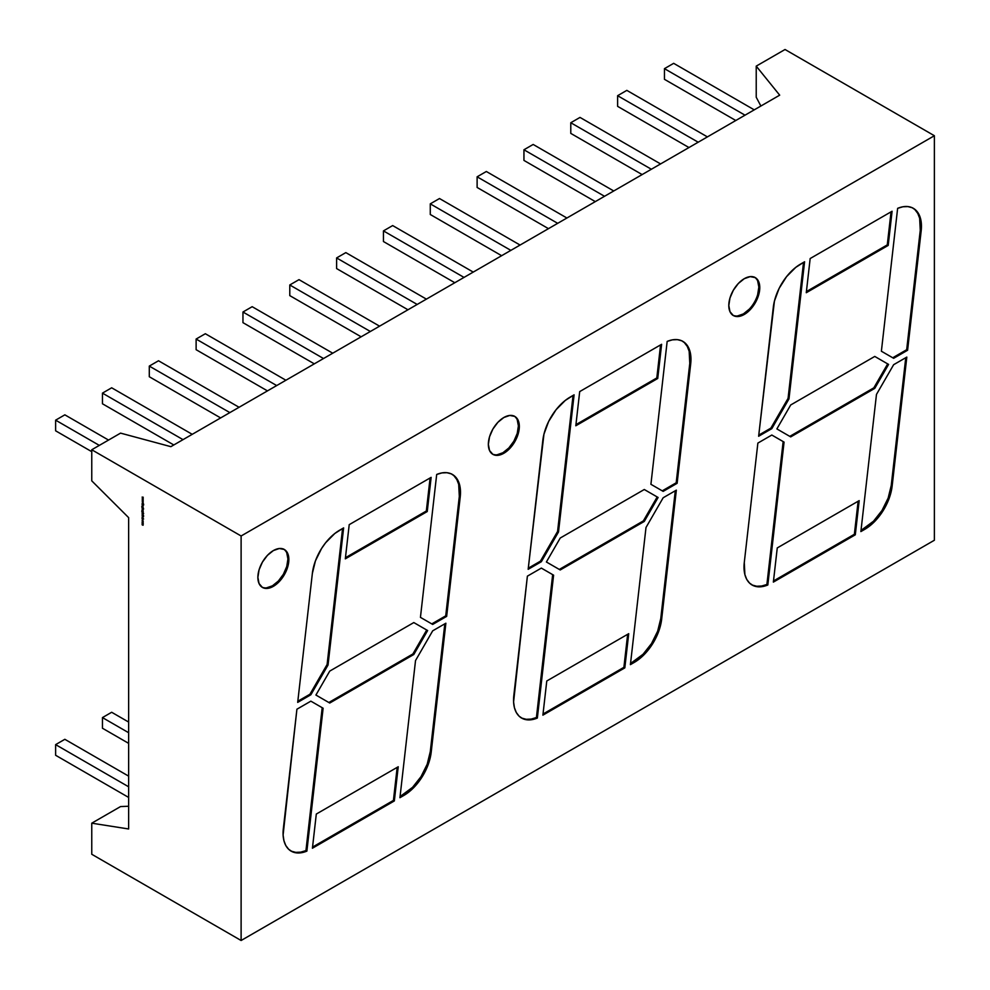 <?xml version="1.0" encoding="UTF-8"?>
<svg xmlns="http://www.w3.org/2000/svg" width="990" height="990" viewBox="0 0 990 990"><rect width="100%" height="100%" fill="white"/><g stroke="black" fill="none" stroke-linecap="round" stroke-linejoin="round"><path stroke-width="1.49" d="M266.52 587.862L272.448 585.808A21.904 12.647 120 0 1 261.954 587.144A21.904 12.647 120 0 0 272.448 585.808L273.364 586.34A21.904 12.647 -60 0 1 257.883 577.393A21.904 12.647 -60 0 1 273.364 550.576A21.904 12.647 -60 0 1 288.857 559.511A21.904 12.647 -60 0 1 273.364 586.34A21.904 12.647 -60 0 1 262.412 587.429A21.904 12.647 -60 0 1 259.058 569.869A21.904 12.647 -60 0 1 273.364 550.576L279.291 548.51L284.316 549.487L287.669 553.348L288.857 559.511L287.669 567.035L284.316 574.782L279.291 581.551L273.364 586.34L267.436 588.394L262.412 587.429L259.058 583.556L257.883 577.393L259.058 569.869L262.412 562.134L267.436 555.353L273.364 550.576A21.904 12.647 -60 0 1 284.316 549.487A21.904 12.647 -60 0 1 287.669 567.035A21.904 12.647 -60 0 1 273.364 586.34L272.448 585.808A21.904 12.647 120 0 0 286.63 566.923A21.904 12.647 120 0 0 283.845 549.24A21.904 12.647 120 0 1 286.63 566.923A21.904 12.647 120 0 1 272.448 585.808L278.376 581.019L283.4 574.25L286.754 566.503L287.929 558.979L286.754 552.816M496.992 454.806L502.92 452.739A21.904 12.647 120 0 1 492.438 454.076A21.904 12.647 120 0 0 502.92 452.739L503.836 453.272A21.904 12.647 -60 0 1 488.355 444.337A21.904 12.647 -60 0 1 503.836 417.508A21.904 12.647 -60 0 1 519.329 426.455A21.904 12.647 -60 0 1 503.836 453.272A21.904 12.647 -60 0 1 492.884 454.361A21.904 12.647 -60 0 1 489.53 436.813A21.904 12.647 -60 0 1 503.836 417.508L509.763 415.441L514.788 416.419L518.154 420.28L519.329 426.455L518.154 433.979L514.788 441.713L509.763 448.495L503.836 453.272L497.908 455.338L492.884 454.361L489.53 450.5L488.355 444.337L489.53 436.813L492.884 429.066L497.908 422.285L503.836 417.508A21.904 12.647 -60 0 1 514.788 416.419A21.904 12.647 -60 0 1 518.154 433.979A21.904 12.647 -60 0 1 503.836 453.272L502.92 452.739A21.904 12.647 120 0 0 517.102 433.855A21.904 12.647 120 0 0 514.317 416.171A21.904 12.647 120 0 1 517.102 433.855A21.904 12.647 120 0 1 502.92 452.739L508.848 447.963L513.872 441.181L517.226 433.447L518.401 425.923L517.226 419.748M737.439 315.983L743.366 313.929A21.904 12.647 120 0 1 732.872 315.253A21.904 12.647 120 0 0 743.366 313.929L744.282 314.461A21.904 12.647 -60 0 1 728.801 305.514A21.904 12.647 -60 0 1 744.282 278.685A21.904 12.647 -60 0 1 759.776 287.632A21.904 12.647 -60 0 1 744.282 314.461A21.904 12.647 -60 0 1 733.33 315.538A21.904 12.647 -60 0 1 729.976 297.99A21.904 12.647 -60 0 1 744.282 278.685L750.21 276.631L755.234 277.608L758.587 281.469L759.776 287.632L758.587 295.156L755.234 302.89L750.21 309.672L744.282 314.461L738.354 316.515L733.33 315.538L729.976 311.677L728.801 305.514L729.976 297.99L733.33 290.256L738.354 283.474L744.282 278.685A21.904 12.647 -60 0 1 755.234 277.608A21.904 12.647 -60 0 1 758.587 295.156A21.904 12.647 -60 0 1 744.282 314.461L743.366 313.929A21.904 12.647 120 0 0 757.548 295.045A21.904 12.647 120 0 0 754.764 277.361M91.761 480.843L91.761 449.757L241.115 535.986L241.115 940.5L91.761 854.271L91.761 823.185L128.638 828.976L128.638 517.634L91.761 480.843L91.761 449.757L241.115 535.986L241.115 940.5L934.374 540.243L934.374 135.729L934.374 540.243L241.115 940.5L91.761 854.271L91.761 823.185L128.638 828.976L128.638 517.634L91.761 480.843L91.761 449.757L241.115 535.986L241.115 940.5L91.761 854.271L91.761 823.185L128.638 828.976L128.638 517.634L91.761 480.843M143.043 522.039L142.115 521.978L142.869 523.017L143.043 522.039L142.115 521.978L143.043 522.992L143.043 522.039L142.115 521.978L143.043 522.992L143.043 522.039M142.411 516.285L142.968 517.213M143.203 514.713L142.127 514.095L143.08 514.788M143.105 512.461L141.793 510.939L142.016 512.04L143.203 512.771L143.228 512.139L142.671 511.174L142.275 512.077L142.053 510.84L142.016 512.04L143.203 512.771L143.228 512.139L142.671 511.174L142.275 512.077L142.053 510.84L142.016 512.04L143.203 512.771L143.228 512.139M142.127 508.241L143.067 509.739L143.006 508.749L143.637 508.959L142.127 508.08L142.671 509.702L143.637 508.959L142.127 508.08L142.671 509.702L143.637 508.959L142.263 508.167M142.127 505.049L143.055 506.595L142.127 505.049M143.203 499.158L142.127 499.01L143.203 501.027L142.436 500.037L143.203 500.086L142.436 499.207L143.203 499.121L142.127 499.01L143.203 501.027L142.436 500.037L143.203 500.086L142.436 499.207L143.203 499.121L142.127 499.01L143.203 501.027L142.436 500.037L143.203 500.086L142.436 499.207L143.203 499.121L142.436 499.207M143.203 497.24L142.127 497.091L143.203 499.096L142.436 498.118L143.203 498.168L142.436 497.289L143.203 497.203L142.127 497.091L143.203 499.096L142.436 498.118L143.203 498.168L142.436 497.289L143.203 497.203L142.127 497.091L143.203 499.096L142.436 498.118L143.203 498.168L142.436 497.289L143.203 497.203L142.436 497.289M143.203 501.089L142.127 500.94L143.203 502.945L142.436 501.955L143.203 502.004L142.436 501.126L143.203 501.039L142.127 500.94L143.203 502.945L142.436 501.955L143.203 502.004L142.436 501.126L143.203 501.039L142.127 500.94L143.203 502.945L142.436 501.955L143.203 502.004L142.436 501.126L143.203 501.039L142.436 501.126M142.127 503.192L142.845 503.762L142.127 504.343L142.944 503.91L143.6 505.123L143.6 504.046L142.127 503.192L142.845 503.762L142.127 504.343L142.944 503.91L143.6 505.123L143.6 504.046L142.127 503.192L142.845 503.762L142.127 504.343L142.944 503.91L143.6 505.123L143.6 504.046L142.127 503.192M142.127 504.529L143.203 505.296L142.127 504.529M143.105 508.043L141.793 506.521L142.016 507.623L143.203 508.353L143.228 507.721L142.671 506.756L142.275 507.672L142.053 506.422L142.016 507.623L143.203 508.353L143.228 507.721L142.671 506.756L142.275 507.672L142.053 506.422L142.016 507.623L143.203 508.353L143.228 507.721M142.127 509.652L143.191 510.865L142.127 509.652M142.127 510.382L143.203 511.149L142.127 510.382M142.127 512.498L143.092 513.649L142.127 513.587L143.637 513.525L142.127 512.498L143.092 513.649L142.127 513.587L143.637 513.525L142.127 512.498L143.092 513.649L142.127 513.587L143.637 513.525L142.127 512.498M142.708 515.109L142.288 515.852L143.6 516.706L142.238 515.382L143.6 515.617L142.09 515.307L143.6 516.706L142.238 515.382L143.6 515.617L142.09 515.307L143.6 516.706L142.708 515.109M143.6 519.007L142.127 517.349L142.127 518.958L143.6 519.02L142.127 517.349L142.127 518.958L143.6 519.02L142.127 517.349L142.127 518.958L143.6 519.007M143.228 521.136L142.115 520.48L142.968 521.569L142.659 520.121L142.362 521.21L142.671 520.282L143.228 521.136L142.659 520.121L142.362 521.21L142.671 520.282L143.142 521.47M142.127 522.93L143.092 524.044L142.127 523.784L143.092 524.898L142.127 524.787L143.067 525.257L143.203 523.562L142.127 522.93L143.092 524.044L143.092 524.898L142.127 524.638L142.708 525.133L143.203 523.562L142.127 522.93L143.092 524.044L143.092 524.898L142.127 524.638L142.708 525.133L143.203 523.562L142.127 522.93M241.115 940.5L934.374 540.243L934.374 135.729L241.115 535.986L934.374 135.729L785.033 49.5L756.224 66.132L785.033 49.5L934.374 135.729L785.033 49.5L756.224 66.132L779.687 95.164L170.862 446.663L120.557 433.125L91.761 449.757M142.238 508.811L143.216 509.231L142.671 509.553L142.808 508.476L142.968 509.578L142.808 508.476M128.638 806.244L120.557 806.565L128.638 806.244L120.557 806.565L91.761 823.185M756.224 66.132L756.224 97.218L756.224 66.132L779.687 95.164L170.862 446.663L120.557 433.125L170.862 446.663L779.687 95.164L756.224 66.132L756.224 97.218L760.877 106.029M306.875 851.128L301.603 852.687L296.678 852.897L292.31 851.734L288.635 849.247L285.813 845.534L283.944 840.733L283.103 835.028L296.913 709.211L310.86 701.155L323.124 708.234L306.875 851.128A39.117 22.584 -60 0 1 291.159 851.152A39.117 22.584 -60 0 1 283.338 828.642L296.913 709.211L310.86 701.155L323.124 708.234L310.86 701.155L323.124 708.234L306.875 851.128A39.117 22.584 -60 0 1 283.338 828.642L296.913 709.211L310.86 701.155L322.196 707.702L305.947 850.596L306.875 851.128L305.947 850.596L306.875 851.128L323.124 708.234L322.196 707.702L305.947 850.596A39.117 22.584 120 0 1 290.714 850.88M413.808 654.501L412.892 653.969L413.808 654.501L427.643 630.543L413.808 654.501L329.744 703.036L315.921 695.042L329.744 671.096L413.808 622.562L427.643 630.543L413.808 654.501L329.744 703.036L315.921 695.042L329.744 671.096L413.808 622.562L427.643 630.543L413.808 622.562L427.643 630.543L413.808 622.562L329.744 671.096L315.921 695.042L329.744 703.036L413.808 654.501L412.892 653.969L426.715 630.011L413.808 622.562M446.651 616.386L445.723 615.854L431.776 623.898L445.723 615.854L446.651 616.386L445.723 615.854L459.311 496.423L460.226 496.955L446.651 616.386L432.692 624.43L420.441 617.364L436.689 474.47A39.117 22.584 -60 0 1 460.226 496.955L446.651 616.386L432.692 624.43L420.441 617.364L436.689 474.47L441.961 472.911L446.874 472.7L451.254 473.864L454.93 476.351L457.751 480.063L460.449 490.57L446.651 616.386L432.692 624.43L420.441 617.364L436.689 474.47A39.117 22.584 -60 0 1 452.393 474.445A39.117 22.584 -60 0 1 460.226 496.955L459.311 496.423A39.117 22.584 120 0 0 451.923 474.185A39.117 22.584 120 0 1 459.311 496.423L458.692 484.333L456.823 479.531L454.002 475.819M658.115 497.487L644.28 521.433L560.229 569.968L546.393 561.986L560.229 538.028L644.28 489.506L658.115 497.487L644.28 521.433L643.364 520.901L657.187 496.955L658.115 497.487L644.28 521.433L560.229 569.968L546.393 561.986L560.229 538.028L644.28 489.506L658.115 497.487L644.28 489.506L658.115 497.487L644.28 489.506L560.229 538.028L546.393 561.986L560.229 569.968L644.28 521.433L643.364 520.901L559.3 569.436L643.364 520.901L657.187 496.955L644.28 489.506M663.164 491.374L650.913 484.296L663.164 491.374L662.248 490.842L676.195 482.786L677.123 483.318L676.195 482.786L689.783 363.355L690.698 363.887L677.123 483.318L663.164 491.374L650.913 484.296L667.161 341.414A39.117 22.584 -60 0 1 690.698 363.887L677.123 483.318L663.164 491.374L650.913 484.296L667.161 341.414L672.433 339.842L677.346 339.632L681.726 340.795L685.402 343.282L688.223 346.995L690.921 357.501L677.123 483.318L663.164 491.374L650.913 484.296L667.161 341.414A39.117 22.584 -60 0 1 682.865 341.377A39.117 22.584 -60 0 1 690.698 363.887L689.783 363.355A39.117 22.584 120 0 0 682.407 341.129A39.117 22.584 120 0 1 689.783 363.355L689.164 351.264L687.308 346.463L684.474 342.75M657.731 378.477L656.816 377.945L657.731 378.477L575.809 425.774L579.695 391.595L661.617 344.297L657.731 378.477L575.809 425.774L579.695 391.595L661.617 344.297L657.731 378.477L575.809 425.774L579.695 391.595L661.617 344.297L657.731 378.477L656.816 377.945L660.565 344.904L656.816 377.945L575.933 424.636L656.816 377.945L660.565 344.904M624.826 667.866L623.898 667.334L543.027 714.025L623.898 667.334L624.826 667.866L542.891 715.164L546.777 680.984L628.712 633.687L624.826 667.866L542.891 715.164L546.777 680.984L628.712 633.687L624.826 667.866L542.891 715.164L546.777 680.984L628.712 633.687L624.826 667.866L623.898 667.334L627.66 634.293M907.595 350.25L906.679 349.718L892.72 357.774L906.679 349.718L907.595 350.25L906.679 349.718L920.255 230.286L921.183 230.819L907.595 350.25L893.648 358.306L881.385 351.227L897.633 208.346A39.117 22.584 -60 0 1 921.183 230.819L907.595 350.25L893.648 358.306L881.385 351.227L897.633 208.346L902.905 206.774L907.83 206.576L912.211 207.739L915.874 210.214L918.695 213.939L920.564 218.74L921.183 230.819L907.595 350.25L893.648 358.306L881.385 351.227L897.633 208.346A39.117 22.584 -60 0 1 913.349 208.321A39.117 22.584 -60 0 1 921.183 230.819L920.255 230.286A39.117 22.584 120 0 0 912.879 208.061A39.117 22.584 120 0 1 920.255 230.286L919.648 218.208L917.779 213.407L914.958 209.682M888.203 245.421L887.275 244.889L888.203 245.421L806.281 292.718L810.166 258.538L892.089 211.241L888.203 245.421L806.281 292.718L810.166 258.538L892.089 211.241L888.203 245.421L806.281 292.718L810.166 258.538L892.089 211.241L888.203 245.421L887.275 244.889L891.037 211.848L887.275 244.889L806.404 291.58L887.275 244.889L891.037 211.848M771.816 428.645L758.637 436.256L774.428 301.108L779.118 288.399L786.555 276.656L795.774 267.362L804.585 261.756L788.981 398.908L771.816 428.645L758.637 436.256L773.301 307.308A39.117 22.584 -60 0 1 800.687 264.008L804.585 261.756L788.981 398.908L771.816 428.645L758.637 436.256L773.301 307.308A39.117 22.584 -60 0 1 800.687 264.008L804.585 261.756L788.981 398.908L771.816 428.645L770.888 428.113L771.816 428.645L770.888 428.113L788.065 398.376L788.981 398.908M744.282 562.518L757.87 443.087L771.816 435.031L784.068 442.109L767.819 584.991L762.548 586.563L757.635 586.773L753.254 585.61L749.579 583.122L746.757 579.41L744.888 574.608L744.282 562.518L757.87 443.087L771.816 435.031L784.068 442.109L771.816 435.031L784.068 442.109L767.819 584.991A39.117 22.584 -60 0 1 752.115 585.028A39.117 22.584 -60 0 1 744.282 562.518L757.87 443.087L771.816 435.031L783.152 441.577L766.904 584.459L767.819 584.991A39.117 22.584 -60 0 1 744.282 562.518M855.298 534.81L854.37 534.278L773.499 580.969L854.37 534.278L855.298 534.81L773.363 582.108L777.261 547.928L859.184 500.631L855.298 534.81L773.363 582.108L777.261 547.928L859.184 500.631L855.298 534.81L773.363 582.108L777.261 547.928L859.184 500.631L855.298 534.81L854.37 534.278L858.132 501.237M864.765 529.341L863.849 528.808L861.015 530.442L863.849 528.808L864.765 529.341L863.849 528.808A39.117 22.584 120 0 0 891.235 485.496L892.151 486.028A39.117 22.584 -60 0 1 864.765 529.341L860.879 531.581L876.472 394.428L893.648 364.691L906.815 357.093L892.151 486.028A39.117 22.584 -60 0 1 864.765 529.341L860.879 531.581L876.472 394.428L893.648 364.691L906.815 357.093L892.151 486.028L891.037 492.24L886.335 504.937L878.91 516.681L869.69 525.987L860.879 531.581L876.472 394.428L893.648 364.691L906.815 357.093L892.151 486.028L891.235 485.496L905.763 357.699M874.764 388.377L873.836 387.845L874.764 388.377L888.587 364.419L874.764 388.377L790.701 436.899L776.878 428.918L790.701 404.972L874.764 356.437L888.587 364.419L874.764 388.377L790.701 436.899L776.878 428.918L790.701 404.972L874.764 356.437L888.587 364.419L874.764 356.437L888.587 364.419L874.764 356.437L790.701 404.972L776.878 428.918L790.701 436.899L874.764 388.377L873.836 387.845L887.671 363.887L874.764 356.437M513.81 695.586L527.385 576.155L541.344 568.099L553.596 575.178L537.347 718.059L532.076 719.631L527.163 719.829L522.782 718.678L519.107 716.191L516.285 712.466L514.416 707.664L513.587 701.972L527.385 576.155L541.344 568.099L553.596 575.178L541.344 568.099L553.596 575.178L537.347 718.059A39.117 22.584 -60 0 1 521.643 718.084A39.117 22.584 -60 0 1 513.81 695.586L527.385 576.155L541.344 568.099L552.668 574.646L536.419 717.527L537.347 718.059A39.117 22.584 -60 0 1 513.81 695.586M541.344 561.714L528.165 569.312L543.956 434.164L548.646 421.468L556.071 409.724L565.302 400.418L574.101 394.824L558.509 531.976L541.344 561.714L540.416 561.182L557.58 531.444L558.509 531.976L541.344 561.714L540.416 561.182L557.58 531.444L558.509 531.976L541.344 561.714L528.165 569.312L542.829 440.377A39.117 22.584 -60 0 1 570.215 397.064L574.101 394.824L558.509 531.976L574.101 394.824L570.215 397.064A39.117 22.584 -60 0 0 542.829 440.377L528.165 569.312L541.344 561.714L540.416 561.182L557.58 531.444L558.509 531.976M634.293 662.397L633.365 661.865L630.531 663.51L633.365 661.865L634.293 662.397L633.365 661.865A39.117 22.584 120 0 0 660.763 618.564L661.679 619.096A39.117 22.584 -60 0 1 634.293 662.397L630.407 664.649L646 527.497L663.164 497.76L676.343 490.149L661.679 619.096A39.117 22.584 -60 0 1 634.293 662.397L630.407 664.649L646 527.497L663.164 497.76L676.343 490.149L661.679 619.096L658.598 631.669L655.863 638.005L648.438 649.749L639.218 659.055L630.407 664.649L646 527.497L663.164 497.76L676.343 490.149L661.679 619.096L660.763 618.564L675.291 490.755M427.247 511.545L426.331 511.013L427.247 511.545L345.324 558.843L349.21 524.663L431.145 477.366L427.247 511.545L345.324 558.843L349.21 524.663L431.145 477.366L427.247 511.545L345.324 558.843L349.21 524.663L431.145 477.366L427.247 511.545L426.331 511.013L430.093 477.972L426.331 511.013L345.461 557.704L426.331 511.013L430.093 477.972M297.693 702.38L312.357 573.433L315.439 560.86L321.601 548.435L325.599 542.792L334.818 533.486L343.629 527.893L328.036 665.033L310.86 694.77L297.693 702.38L312.357 573.433A39.117 22.584 -60 0 1 339.743 530.133L343.629 527.893L328.036 665.033L310.86 694.77L309.944 694.238L327.108 664.5L328.036 665.033L310.86 694.77L309.944 694.238L327.108 664.5L328.036 665.033L343.629 527.893L339.743 530.133A39.117 22.584 -60 0 0 312.357 573.433L297.693 702.38L310.86 694.77L297.693 702.38M403.821 795.465L402.893 794.933L400.059 796.566L402.893 794.933L403.821 795.465L402.893 794.933A39.117 22.584 120 0 0 430.279 751.633L431.207 752.165A39.117 22.584 -60 0 1 403.821 795.465L399.935 797.705L415.528 660.565L432.692 630.828L445.871 623.217L431.207 752.165A39.117 22.584 -60 0 1 403.821 795.465L399.935 797.705L415.528 660.565L432.692 630.828L445.871 623.217L431.207 752.165L428.125 764.738L425.391 771.062L417.953 782.805L408.734 792.111L399.935 797.705L415.528 660.565L432.692 630.828L445.871 623.217L431.207 752.165L430.279 751.633L444.819 623.824M394.342 800.935L393.426 800.403L312.543 847.094L393.426 800.403L394.342 800.935L312.419 848.232L316.305 814.052L398.228 766.755L394.342 800.935L312.419 848.232L316.305 814.052L398.228 766.755L394.342 800.935L312.419 848.232L316.305 814.052L398.228 766.755L394.342 800.935L393.426 800.403L397.176 767.361M784.068 442.109L783.152 441.577L766.904 584.459L767.819 584.991L784.068 442.109L771.816 435.031M752.338 585.078L756.707 586.241L761.632 586.031L766.904 584.459A39.117 22.584 120 0 1 751.658 584.744A39.117 22.584 120 0 0 766.904 584.459L767.819 584.991M758.773 435.117L770.888 428.113L758.773 435.117L770.888 428.113L788.065 398.376L803.534 262.362M892.72 357.774L906.679 349.718L920.255 230.286L921.183 230.819M861.015 530.442L873.527 521.186L881.991 510.493L888.154 498.069L891.235 485.496L892.151 486.028M887.671 363.887L873.836 387.845L789.785 436.367L873.836 387.845L887.671 363.887L888.587 364.419M553.596 575.178L552.668 574.646L536.419 717.527L537.347 718.059L553.596 575.178L541.344 568.099M521.854 718.134L526.235 719.297L531.16 719.099L536.419 717.527A39.117 22.584 120 0 1 521.173 717.812A39.117 22.584 120 0 0 536.419 717.527L537.347 718.059M573.049 395.431L557.58 531.444M528.301 568.173L540.416 561.182M677.123 483.318L676.195 482.786L662.248 490.842L676.195 482.786L689.783 363.355L690.698 363.887M630.531 663.51L643.054 654.254L651.519 643.562L657.669 631.137L660.763 618.564L661.679 619.096M431.776 623.898L445.723 615.854L459.311 496.423L460.226 496.955M342.577 528.499L327.108 664.5L342.577 528.499L327.108 664.5L328.036 665.033M310.86 694.77L309.944 694.238L297.817 701.242L309.944 694.238L327.108 664.5M426.715 630.011L412.892 653.969L328.829 702.504L412.892 653.969L426.715 630.011L427.643 630.543M400.059 796.566L412.582 787.322L421.035 776.618L427.197 764.206L430.279 751.633L431.207 752.165M291.382 851.202L295.762 852.365L300.675 852.155L305.947 850.596L322.196 707.702L310.86 701.155M744.282 314.461L743.366 313.929L749.294 309.14M757.672 294.624L758.847 287.1L757.672 280.937M688.966 147.547L617.611 106.351L688.966 147.547L617.611 106.351L617.611 95.696L626.831 90.375L707.404 136.892M617.611 95.696L617.611 106.351L617.611 95.696L698.185 142.214L617.611 95.696L626.831 90.375L617.611 95.696L698.185 142.214M735.805 120.508L664.451 79.311L735.805 120.508L664.451 79.311L664.451 68.656L745.024 115.186L664.451 68.656L673.67 63.335L754.244 109.853M642.139 174.574L570.784 133.39L642.139 174.574L570.784 133.39L570.784 122.735L580.004 117.414L660.577 163.932M570.784 122.735L570.784 133.39L570.784 122.735L651.358 169.253L570.784 122.735L580.004 117.414L570.784 122.735L651.358 169.253M595.299 201.613L523.945 160.417L595.299 201.613L523.945 160.417L523.945 149.775L533.164 144.453L613.738 190.971M523.945 149.775L523.945 160.417L523.945 149.775L604.519 196.292L523.945 149.775L533.164 144.453L523.945 149.775L604.519 196.292M548.472 228.653L477.118 187.457L548.472 228.653L477.118 187.457L477.118 176.814L486.338 171.493L566.911 218.01M477.118 176.814L477.118 187.457L477.118 176.814L557.692 223.332L477.118 176.814L486.338 171.493L477.118 176.814L557.692 223.332M501.633 255.692L430.279 214.496L501.633 255.692L430.279 214.496L430.279 203.853L439.498 198.532L520.072 245.05M430.279 203.853L430.279 214.496L430.279 203.853L510.852 250.371L430.279 203.853L439.498 198.532L430.279 203.853L510.852 250.371M454.806 282.732L383.452 241.535L454.806 282.732L383.452 241.535L383.452 230.893L392.671 225.572L473.245 272.089M383.452 230.893L383.452 241.535L383.452 230.893L464.025 277.41L383.452 230.893L392.671 225.572L383.452 230.893L464.025 277.41M407.967 309.771L336.612 268.575L407.967 309.771L336.612 268.575L336.612 257.932L345.832 252.611L426.405 299.129M336.612 257.932L336.612 268.575L336.612 257.932L417.186 304.45L336.612 257.932L345.832 252.611L336.612 257.932L417.186 304.45M361.14 336.81L289.785 295.614L361.14 336.81L289.785 295.614L289.785 284.971L370.359 331.489L289.785 284.971L299.005 279.65L379.578 326.168M314.313 363.85L242.958 322.653L314.313 363.85L242.958 322.653L242.958 312.011L252.165 306.69L332.739 353.207M242.958 312.011L242.958 322.653L242.958 312.011L323.532 358.529L242.958 312.011L252.165 306.69L242.958 312.011L323.532 358.529M267.473 390.889L196.119 349.693L267.473 390.889L196.119 349.693L196.119 339.05L205.338 333.729L285.912 380.247M196.119 339.05L196.119 349.693L196.119 339.05L276.693 385.568L196.119 339.05L205.338 333.729L196.119 339.05L276.693 385.568M220.646 417.929L149.292 376.732L220.646 417.929L149.292 376.732L149.292 366.09L158.511 360.768L239.085 407.286M149.292 366.09L149.292 376.732L149.292 366.09L229.866 412.607L149.292 366.09L158.511 360.768L149.292 366.09L229.866 412.607M173.807 444.968L102.453 403.772L173.807 444.968L102.453 403.772L102.453 393.129L111.672 387.795L192.246 434.325M102.453 393.129L102.453 403.772L102.453 393.129L183.026 439.647L102.453 393.129L111.672 387.795L102.453 393.129L183.026 439.647M91.761 451.675L55.626 430.811L91.761 451.675L55.626 430.811L55.626 420.168L99.322 445.389L55.626 420.168L64.845 414.835L108.541 440.067M128.638 743.354L102.453 728.232L128.638 743.354L102.453 728.232L102.453 717.589L111.672 712.268L128.638 722.057M128.638 732.711L102.453 717.589L102.453 728.232L102.453 717.589L111.672 712.268L102.453 717.589L128.638 732.711L102.453 717.589M128.638 786.79L55.626 744.629L128.638 786.79L55.626 744.629L55.626 755.271L128.638 797.433L55.626 755.271L55.626 744.629L64.845 739.307L128.638 776.135M664.451 68.656L664.451 79.311L664.451 68.656L673.67 63.335L664.451 68.656L745.024 115.186M289.785 284.971L289.785 295.614L289.785 284.971L299.005 279.65L289.785 284.971L370.359 331.489M55.626 420.168L64.845 414.835L55.626 420.168L55.626 430.811L55.626 420.168L99.322 445.389M55.626 744.629L64.845 739.307L55.626 744.629L55.626 755.271L128.638 797.433M143.117 498.044L142.436 498.118M143.117 499.962L142.436 500.037M143.117 501.881L142.436 501.955M143.142 503.823L142.127 504.343M142.944 503.91L142.312 504.034M142.845 506.806L143.092 507.66L142.671 506.905L143.092 507.66L142.374 507.585L142.783 506.843M142.857 507.796L142.374 506.88M142.362 508.514L143.154 508.761M143.278 509.194L142.857 508.439L143.278 509.194M142.845 511.211L143.092 512.065L142.671 511.323L143.092 512.065L142.374 512.003L142.783 511.248M142.857 512.201L142.374 511.298M143.067 513.748L142.993 512.956L143.278 513.55M142.708 516.198L142.399 514.961M142.473 515.74L142.585 514.85M142.956 517.25L142.374 516.248M143.513 518.909L142.127 518.958M143.414 518.785L142.857 518.154M143.216 522.472L142.424 521.94M142.894 524.873L142.733 524.069L142.894 524.873M143.203 523.982L142.548 524.18M143.278 523.945L142.77 523.24M273.364 586.34L272.448 585.808M503.836 453.272L502.92 452.739M743.366 313.929A21.904 12.647 120 0 0 757.548 295.045A21.904 12.647 120 0 0 754.764 277.349M934.374 135.729L241.115 535.986M773.499 580.969L854.37 534.278M783.152 441.577L766.904 584.459M770.888 428.113L788.065 398.376M887.275 244.889L806.404 291.58M906.679 349.718L920.255 230.286M863.849 528.808A39.117 22.584 120 0 0 891.235 485.496M873.836 387.845L789.785 436.367M543.027 714.025L623.898 667.334M552.668 574.646L536.419 717.527M656.816 377.945L575.933 424.636M676.195 482.786L689.783 363.355M662.248 490.842L650.913 484.296M633.365 661.865A39.117 22.584 120 0 0 660.763 618.564M644.28 521.433L643.364 520.901L657.187 496.955M643.364 520.901L559.3 569.436M445.723 615.854L459.311 496.423M426.331 511.013L345.461 557.704M297.817 701.242L309.944 694.238M412.892 653.969L328.829 702.504M402.893 794.933A39.117 22.584 120 0 0 430.279 751.633M323.124 708.234L322.196 707.702M290.701 850.868A39.117 22.584 120 0 0 305.947 850.596M312.543 847.094L393.426 800.403M143.129 503.799L142.312 504.232M142.263 507.165L142.671 507.895M142.263 511.582L142.671 512.313M142.894 516.087L142.275 515.196M142.671 517.226L142.275 516.508M142.758 518.216L143.315 518.847M142.238 522.052L142.659 522.782M283.4 548.955L284.316 549.487M513.872 415.887L514.788 416.419M754.318 277.076L755.234 277.608M752.115 585.028L751.187 584.496M913.349 208.321L912.421 207.789M521.643 718.084L520.715 717.552M682.865 341.377L681.949 340.845M452.393 474.445L451.477 473.913M291.159 851.152L290.243 850.62M732.414 315.006L733.33 315.538"/></g></svg>
